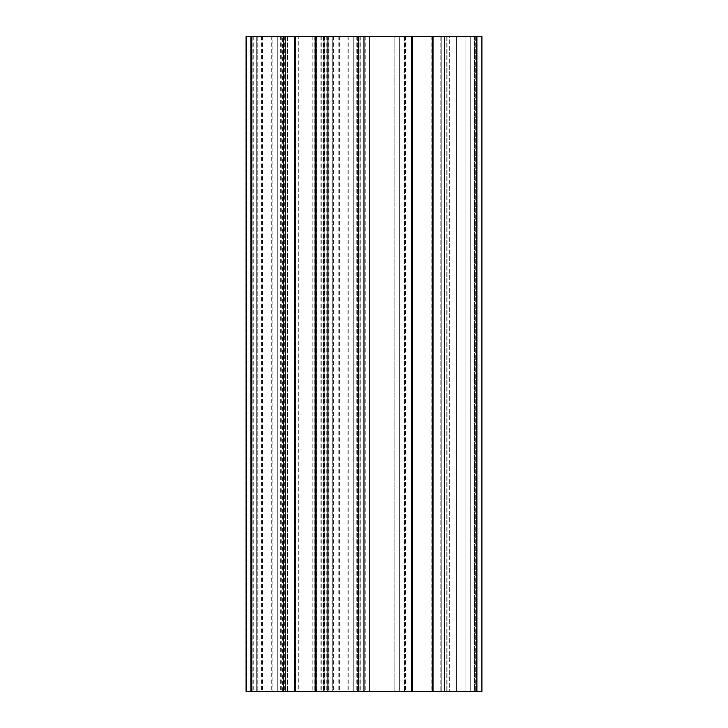 <?xml version="1.0" encoding="UTF-8"?>
<svg xmlns="http://www.w3.org/2000/svg" width="728" height="728" viewBox="0 0 728 728"><rect width="100%" height="100%" fill="white"/><g stroke="black" fill="none" stroke-linecap="round" stroke-linejoin="round"><path stroke-width="0.55" stroke-dasharray="3.64 2.73" d="M338.192 36.4L357.403 36.4L338.192 36.4L338.192 691.6L329.902 691.6L357.403 691.6L338.192 691.6M347.939 36.4L347.939 691.6M360.023 36.4L360.023 691.6L357.403 691.6L360.023 691.6L358.504 691.6L360.023 691.6L360.023 36.4L357.403 36.4L360.023 36.4L358.504 36.4L360.023 36.4L360.023 691.6L360.023 36.4M348.748 36.4L348.748 691.6M339.603 36.4L339.603 691.6M327.281 36.4L327.281 691.6L329.902 691.6L327.281 691.6L328.801 691.6L327.281 691.6L327.281 36.4L329.902 36.4L327.281 36.4L328.801 36.4L327.281 36.4L327.281 691.6L327.281 36.4M282.528 36.4L250.623 36.4L252.143 36.4L250.623 36.4L250.623 691.6L283.365 691.6L250.623 691.6L252.143 691.6L250.623 691.6L250.623 36.4L253.244 36.4L250.623 36.4L252.143 36.4L250.623 36.4L250.623 691.6L250.623 36.4L250.623 691.6L250.623 36.4L280.744 36.4L253.244 36.4L262.945 36.4L262.945 691.6L262.945 36.4L272.09 36.4L272.09 691.6L272.09 36.4L283.365 36.4L283.365 691.6L281.845 691.6L283.365 691.6L283.365 36.4L280.744 36.4L282.528 36.4L282.528 691.6M261.534 36.4L261.534 691.6M271.28 36.4L271.28 691.6M283.365 36.4L281.845 36.4L283.365 36.4L283.365 691.6L283.365 36.4M251.333 36.4L251.333 691.6M262.499 36.4L262.499 691.6M271.954 36.4L271.954 691.6M283.228 36.4L283.228 691.6L281.718 691.6L283.228 691.6L283.228 36.4M250.623 36.4L250.623 691.6L250.623 36.4M305.214 36.4L295.677 36.4L305.214 36.4M305.214 691.6L295.677 691.6L305.214 691.6M284.603 36.4L359.122 36.4L257.239 36.4L284.603 36.4L284.603 691.6L359.122 691.6L284.603 691.6M283.929 36.4L283.929 691.6M359.122 36.4L359.122 691.6L359.122 36.4M326.79 36.4L326.79 691.6M251.997 36.4L251.997 691.6L257.239 691.6L251.997 691.6L251.997 36.4L257.239 36.4L251.997 36.4M474.547 691.6L456.438 691.6L474.547 691.6L474.547 36.4L477.168 36.4L477.168 691.6L475.657 691.6L477.168 691.6L477.168 36.4L465.893 36.4L477.168 36.4L477.168 691.6L477.168 36.4L475.657 36.4L477.168 36.4L477.168 691.6L477.168 36.4L465.893 36.4L465.893 691.6L447.056 691.6L465.893 691.6L465.893 36.4L456.438 36.4L474.547 36.4L474.547 691.6M456.438 36.4L456.438 691.6L444.435 691.6L456.438 691.6L456.438 36.4L465.893 36.4L465.893 691.6L465.893 36.4L456.438 36.4L456.438 691.6L456.438 36.4L444.435 36.4L444.435 691.6L447.056 691.6L444.435 691.6L446.237 691.6L444.435 691.6L444.435 36.4L456.438 36.4M444.435 36.4L446.237 36.4L444.435 36.4L444.435 691.6L444.435 36.4L444.435 691.6L444.435 36.4L447.056 36.4L444.435 36.4L446.237 36.4L444.435 36.4L444.435 691.6L444.435 36.4M298.717 36.4L315.224 36.4L298.717 36.4L298.717 691.6L295.677 691.6L315.224 691.6L298.717 691.6M312.185 36.4L312.185 691.6M477.168 36.4L475.657 36.4L477.168 36.4L477.168 691.6L477.168 36.4M394.121 36.4L328.164 36.4L328.164 691.6L321.749 691.6L394.121 691.6L328.164 691.6L328.164 36.4L399.363 36.4L399.363 691.6L394.121 691.6L405.532 691.6L399.363 691.6L399.363 36.4L394.121 36.4L394.121 691.6L394.121 36.4M399.363 36.4L399.363 691.6L399.363 36.4L405.532 36.4L399.363 36.4M422.267 36.4L412.731 36.4L422.267 36.4M422.267 691.6L412.731 691.6L422.267 691.6M476.631 36.4L433.024 36.4L433.024 691.6L433.024 36.4L440.149 36.4L404.495 36.4L411.457 36.4L411.457 691.6L411.457 36.4L246.109 36.4L256.693 36.4L256.693 691.6L285.585 691.6L246.446 691.6L256.693 691.6L256.693 36.4L285.585 36.4L285.585 691.6L277.723 691.6L285.585 691.6L285.585 36.4L277.723 36.4L285.585 36.4L285.585 691.6L285.585 36.4L277.723 36.4L277.723 691.6L277.723 36.4L277.723 691.6L277.723 36.4L256.693 36.4L256.693 691.6L256.693 36.4L256.693 691.6L256.693 36.4L277.723 36.4L256.693 36.4L256.693 691.6L256.693 36.4L246.446 36.4L256.693 36.4L246.446 36.4L246.446 691.6L481.918 691.6L470.707 691.6L481.918 691.6L481.918 36.4L470.707 36.4L470.707 691.6L449.676 691.6L470.707 691.6L470.707 36.4L441.814 36.4L441.814 691.6L449.676 691.6L441.814 691.6L441.814 36.4L449.676 36.4L449.676 691.6L449.676 36.4L470.707 36.4L470.707 691.6L470.707 36.4L481.918 36.4L481.918 691.6L481.918 36.4L476.631 36.4L476.631 691.6M246.082 691.6L246.082 36.4M294.512 36.4L287.387 36.4L294.512 36.4L294.512 691.6L287.387 691.6L294.512 691.6M287.387 36.4L287.387 691.6L287.387 36.4M323.032 36.4L323.032 691.6L316.079 691.6L323.032 691.6L323.032 36.4L316.079 36.4L323.032 36.4M316.079 36.4L316.079 691.6M363.982 36.4L363.982 691.6L353.735 691.6L363.982 691.6L363.982 36.4L353.735 36.4L363.982 36.4L363.982 691.6M353.735 36.4L353.735 691.6L332.696 691.6L353.735 691.6L353.735 36.4L324.834 36.4L324.834 691.6L332.696 691.6L324.834 691.6L324.834 36.4L332.696 36.4L332.696 691.6L332.696 36.4L353.735 36.4L353.735 691.6L353.735 36.4M404.495 36.4L404.495 691.6L404.495 36.4M440.149 36.4L440.149 691.6L440.149 36.4M433.024 36.4L433.024 691.6M411.457 36.4L411.457 691.6M316.498 36.4L316.498 691.6L316.498 36.4M323.459 36.4L323.459 691.6L323.459 36.4M287.806 36.4L287.806 691.6L287.806 36.4M294.931 36.4L294.931 691.6L294.931 36.4M253.026 36.4L253.026 691.6M329.902 36.4L329.902 691.6L329.902 36.4M357.403 36.4L357.403 691.6L357.403 36.4M253.244 36.4L253.244 691.6M280.744 36.4L280.744 691.6M253.117 36.4L253.117 691.6M280.608 36.4L280.608 691.6M257.239 36.4L257.239 691.6L257.239 36.4M320.111 36.4L320.111 691.6M323.55 36.4L323.55 691.6M356.82 36.4L356.82 691.6M353.881 36.4L353.881 691.6M447.056 36.4L447.056 691.6L447.056 36.4M333.406 36.4L333.406 691.6M365.811 36.4L365.811 691.6M360.251 36.4L360.251 691.6M327.327 36.4L327.327 691.6M324.36 36.4L324.36 691.6M432.286 36.4L432.286 691.6M412.357 36.4L412.357 691.6M315.597 36.4L315.597 691.6M295.668 36.4L295.677 691.6M246.109 36.4L246.109 691.6L246.109 36.4M358.504 36.4L358.504 691.6M328.801 36.4L328.801 691.6M252.143 36.4L252.143 691.6L252.143 36.4M281.845 36.4L281.845 691.6M281.718 36.4L281.718 691.6M314.742 36.4L314.742 691.6M446.237 36.4L446.237 691.6L446.237 36.4M475.657 36.4L475.657 691.6L475.657 36.4M315.224 36.4L315.224 691.6M405.532 36.4L405.532 691.6M321.749 36.4L321.749 691.6M412.731 36.4L412.731 691.6M431.795 36.4L431.795 691.6"/><path stroke-width="1.09" d="M294.512 36.4L246.082 36.4L246.082 691.6L294.512 691.6L294.512 36.4L316.079 36.4L316.079 691.6L294.512 691.6M316.079 36.4L358.74 36.4L358.74 691.6L316.079 691.6M363.982 36.4L411.457 36.4L411.457 691.6L363.982 691.6L363.982 36.4L358.74 36.4M363.982 691.6L358.74 691.6M411.457 36.4L433.024 36.4L433.024 691.6L411.457 691.6M476.676 36.4L476.676 691.6L481.918 691.6L481.918 36.4L433.024 36.4M476.676 691.6L433.024 691.6M251.324 36.4L251.324 691.6M295.25 36.4L295.25 691.6M315.169 36.4L315.169 691.6M369.223 36.4L369.223 691.6M412.357 36.4L412.357 691.6M432.286 36.4L432.286 691.6M246.082 36.4L246.082 691.6"/></g></svg>
